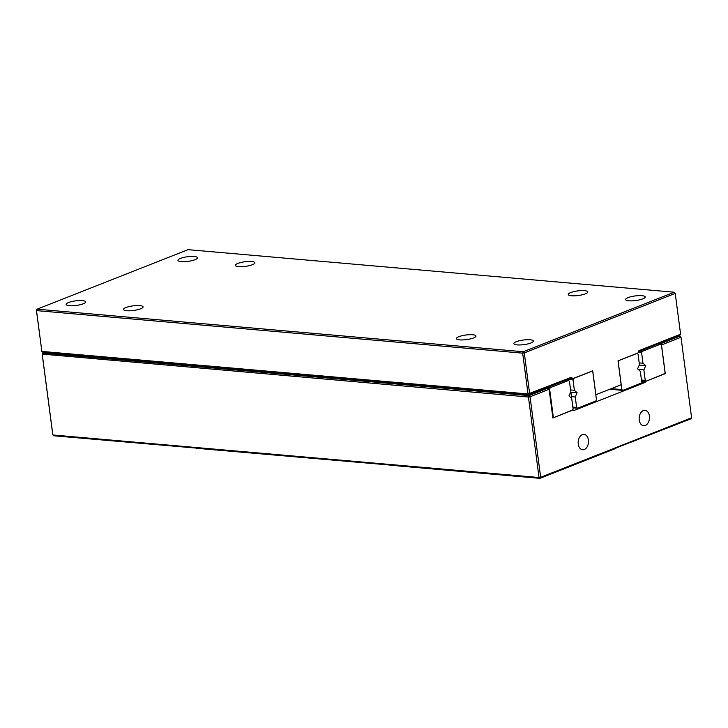 <?xml version="1.0" encoding="UTF-8"?>
<svg xmlns="http://www.w3.org/2000/svg" width="728" height="728" viewBox="0 0 728 728"><rect width="100%" height="100%" fill="white"/><g stroke="black" fill="none" stroke-linecap="round" stroke-linejoin="round"><path stroke-width="1.09" d="M570.361 378.442L572.845 378.66L592.719 370.825L595.868 394.731L621.175 384.757L618.027 360.842L637.901 353.007L638.92 350.65L680.598 334.216L679.888 335.253L638.529 351.56M36.4 310.228L37.11 309.182L523.277 351.733L524.278 352.925L675.229 293.402L674.219 292.21L188.061 249.659L37.11 309.182L36.4 310.228L41.869 351.415L528.028 393.957L528.938 394.776L571.38 378.041L571.325 377.304L528.028 393.957L522.659 353.153L524.278 352.925L529.656 393.739L528.938 394.776L42.779 352.234L41.869 351.415L36.5 310.601L522.659 353.153L523.277 351.733L674.219 292.21L675.229 293.402L680.598 334.216M572.845 378.66L571.325 377.304M194.203 256.502A9.855 2.321 172.5 0 1 197.488 257.776A9.855 2.321 172.5 0 1 188.024 261.361A9.855 2.321 172.5 0 1 177.951 260.342A9.855 2.321 172.5 0 1 183.565 257.457A9.855 2.321 172.5 0 1 194.203 256.502M251.597 261.525A9.855 2.321 172.5 0 1 254.891 262.799A9.855 2.321 172.5 0 1 245.418 266.384A9.855 2.321 172.5 0 1 235.344 265.365A9.855 2.321 172.5 0 1 240.968 262.48A9.855 2.321 172.5 0 1 251.597 261.525M641.905 295.686A9.855 2.321 172.5 0 1 645.19 296.951A9.855 2.321 172.5 0 1 635.726 300.537A9.855 2.321 172.5 0 1 625.652 299.526A9.855 2.321 172.5 0 1 631.276 296.642A9.855 2.321 172.5 0 1 641.905 295.686M584.502 290.663A9.855 2.321 172.5 0 1 587.796 291.928A9.855 2.321 172.5 0 1 578.323 295.513A9.855 2.321 172.5 0 1 568.259 294.503A9.855 2.321 172.5 0 1 573.873 291.619A9.855 2.321 172.5 0 1 584.502 290.663M530.093 339.776A9.855 2.321 172.5 0 1 533.378 341.05A9.855 2.321 172.5 0 1 523.914 344.635A9.855 2.321 172.5 0 1 513.841 343.616A9.855 2.321 172.5 0 1 519.464 340.731A9.855 2.321 172.5 0 1 530.093 339.776M472.69 334.753A9.855 2.321 172.5 0 1 475.985 336.027A9.855 2.321 172.5 0 1 466.521 339.612A9.855 2.321 172.5 0 1 456.447 338.593A9.855 2.321 172.5 0 1 462.062 335.708A9.855 2.321 172.5 0 1 472.69 334.753M139.785 305.614A9.855 2.321 172.5 0 1 143.079 306.888A9.855 2.321 172.5 0 1 133.606 310.474A9.855 2.321 172.5 0 1 123.532 309.464A9.855 2.321 172.5 0 1 129.156 306.57A9.855 2.321 172.5 0 1 139.785 305.614M82.391 300.591A9.855 2.321 172.5 0 1 85.677 301.865A9.855 2.321 172.5 0 1 76.213 305.451A9.855 2.321 172.5 0 1 66.139 304.431A9.855 2.321 172.5 0 1 71.763 301.547A9.855 2.321 172.5 0 1 82.391 300.591M572.845 407.079L576.631 407.407L575.256 396.988L577.104 392.729L574.374 390.281L573 379.852L573.619 378.433L591.91 371.225L592.82 372.035L596.45 399.599L595.832 401.01L577.541 408.226L576.631 407.407M571.471 396.651L575.256 396.988M572.945 407.826L577.541 408.226M570.879 392.183L577.104 392.729M570.588 389.953L574.374 390.281M567.913 379.406L573 379.852M641.687 381.754L640.312 371.335L637.582 368.878L639.43 364.628L638.056 354.199L637.146 353.389L618.846 360.597L618.236 362.016L621.867 389.571L622.768 390.39L641.068 383.174L641.687 381.754M609.764 389.252L622.768 390.39M611.293 388.652L621.867 389.571M196.778 448.13L53.781 435.79L52.771 434.598L42.178 354.09L44.572 352.388M196.414 448.275L195.814 447.729L196.988 448.33L397.67 465.72M678.205 335.917L679.988 336.072L680.999 337.264L691.6 417.772L690.89 418.818L615.506 448.193M397.306 465.856L396.705 465.31L397.879 465.911L539.939 478.341L614.978 448.748L615.742 447.938L615.852 448.403M546.319 387.924L548.111 388.079L549.112 389.271L552.898 418.027L572.581 409.946M691.6 417.772L540.658 477.295L539.939 478.341L539.029 477.523L52.871 434.98L42.27 354.463L42.888 353.053L529.047 395.595L548.111 388.079M42.178 354.09L528.437 397.015L529.047 395.595L530.057 396.787L549.112 389.271M641.495 382.182L644.99 382.491L573.837 410.546L573.227 410.01M641.614 381.217L645.399 381.545L644.99 382.491M664.582 373.646L645.399 381.545M658.685 343.616L660.478 343.771L661.488 344.963L665.274 373.71M540.658 477.295L530.057 396.787L528.437 397.015L539.029 477.523L540.658 477.295M660.478 343.771L679.988 336.072L680.999 337.264L661.488 344.963M639.239 420.011A7.726 5.151 95 0 0 643.643 425.707A7.726 5.151 95 0 0 649.449 418.464A7.726 5.151 95 0 0 644.99 410.31A7.726 5.151 95 0 0 639.239 420.011M578.25 444.062A7.726 5.151 95 0 0 582.655 449.758A7.726 5.151 95 0 0 588.461 442.506A7.726 5.151 95 0 0 584.002 434.361A7.726 5.151 95 0 0 578.25 444.062M641.459 380.025L645.245 380.353L643.87 369.924L645.718 365.674L642.988 363.226L641.614 352.798L642.233 351.378L660.524 344.162L661.434 344.981L665.064 372.536L664.446 373.955L646.155 381.172L645.245 380.353M638.192 369.433L643.87 369.924M641.55 380.771L646.155 381.172M639.22 365.11L645.718 365.674M639.202 362.89L642.988 363.226M638.119 352.498L641.614 352.798M639.575 351.151L642.233 351.378M657.875 343.935L660.524 344.162M573.072 408.817L570.816 391.682L571.698 398.389L568.968 395.941L570.816 391.682L569.442 381.254L568.532 380.444L550.241 387.66L549.622 389.071L553.253 416.634L554.163 417.444L572.454 410.228L573.072 408.817M552.807 417.326L554.163 417.444M552.707 416.58L553.253 416.634M565.884 380.207L568.532 380.444M548.894 389.007L549.622 389.071M547.592 387.423L550.241 387.66"/></g></svg>
